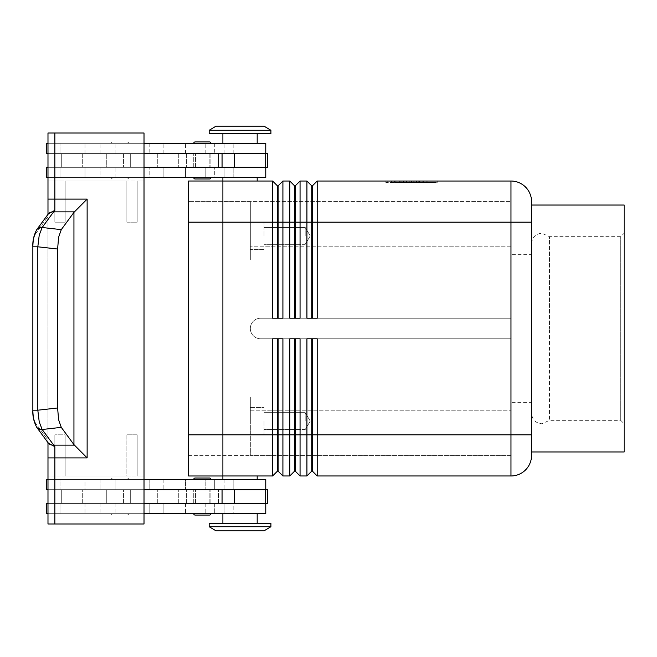 <?xml version="1.0" encoding="UTF-8"?>
<svg xmlns="http://www.w3.org/2000/svg" width="657" height="657" viewBox="0 0 657 657"><rect width="100%" height="100%" fill="white"/><g stroke="black" fill="none" stroke-linecap="round" stroke-linejoin="round"><path stroke-width="0.49" stroke-dasharray="3.29 2.46" d="M531.554 413.483L531.554 328.5L531.554 413.483C532.178 419.716 535.603 423.149 541.844 423.773L549.507 420.34L549.507 328.5L549.507 420.34L620.717 420.34L620.717 236.66L620.717 420.34L624.15 423.773L624.15 233.227L624.15 423.773M531.554 328.5L531.554 243.517L531.554 328.5M209.517 478.025L195.113 478.025A1.371 1.371 0 0 0 193.741 479.396L210.889 479.396A1.371 1.371 0 0 0 209.517 478.025L206.15 478.025M195.113 515.063L209.517 515.063A1.371 1.371 0 0 0 210.889 513.692L193.741 513.692L210.889 513.692M209.517 515.063L206.15 515.063M265.765 503.41L59.992 503.41L265.765 503.41L265.765 513.692L46.277 513.692L265.765 513.692L214.322 513.692L214.322 503.41L265.765 503.41L47.986 503.41L130.3 503.41L130.3 489.687L61.709 489.687L61.709 503.41L61.709 489.687L244.749 489.687L47.986 489.687L61.709 489.687L61.709 503.41L61.709 489.687L47.986 489.687L265.765 489.687L46.277 489.687L149.164 489.687L47.986 489.687L47.986 503.41L60.846 503.41L59.992 503.41L59.992 513.692L233.186 513.692L214.322 513.692L214.322 503.41L224.078 503.41L224.078 513.692L224.078 503.41L233.186 503.41L233.186 513.692L233.186 503.41L205.173 503.41L205.173 513.692L205.173 503.41L185.479 503.41L185.479 513.692L185.479 503.41L163.872 503.41L163.872 513.692L163.872 503.41L59.992 503.41L59.992 513.692L149.164 513.692L149.164 503.41L149.164 513.692L46.277 513.692L46.277 503.41L130.3 503.41L130.3 489.687L130.3 503.41L144.014 503.41L144.014 489.687L130.3 489.687L130.3 503.41L244.749 503.41L47.986 503.41L47.986 489.687L47.986 503.41L106.294 503.41L106.294 489.687L59.992 489.687L267.481 489.687L46.277 489.687L46.277 479.396L265.765 479.396L46.277 479.396L115.862 479.396L115.862 489.687L115.862 479.396L149.164 479.396L149.164 489.687L149.164 479.396L100.882 479.396L100.882 489.687L100.882 479.396L84.975 479.396L84.975 489.687L84.975 479.396L59.992 479.396L59.992 489.687L59.992 479.396L163.872 479.396L163.872 489.687L163.872 479.396L185.479 479.396L185.479 489.687L185.479 479.396L205.173 479.396L205.173 489.687L205.173 479.396L233.186 479.396L233.186 489.687L233.186 479.396L224.078 479.396L224.078 489.687L224.078 479.396L214.322 479.396L214.322 489.687L214.322 479.396L265.765 479.396L265.765 489.687M257.191 513.692L257.191 523.301L222.895 523.301L222.895 513.692L257.191 513.692L222.895 513.692M128.583 479.396A1.371 1.371 0 0 0 127.212 478.025L112.807 478.025A1.371 1.371 0 0 0 111.435 479.396L128.583 479.396A1.371 1.371 0 0 0 127.212 478.025L112.807 478.025A1.371 1.371 0 0 0 111.435 479.396L128.583 479.396M127.212 515.063A1.371 1.371 0 0 0 128.583 513.692L111.435 513.692A1.371 1.371 0 0 0 112.807 515.063L127.212 515.063A1.371 1.371 0 0 0 128.583 513.692L111.435 513.692A1.371 1.371 0 0 0 112.807 515.063L127.212 515.063M210.889 177.604A1.371 1.371 0 0 1 209.517 178.975L195.113 178.975A1.371 1.371 0 0 1 193.741 177.604L210.889 177.604L193.741 177.604M209.517 141.937L195.113 141.937L209.517 141.937A1.371 1.371 0 0 1 210.889 143.308L193.741 143.308L210.889 143.308M144.014 153.59L144.014 167.313L130.3 167.313L144.014 167.313L144.014 153.59L130.3 153.59L130.3 167.313L130.3 153.59L244.749 153.59L46.277 153.59L265.765 153.59L47.986 153.59L61.709 153.59L61.709 167.313L130.3 167.313L130.3 153.59L61.709 153.59L130.3 153.59L130.3 167.313L61.709 167.313L61.709 153.59L61.709 167.313L47.986 167.313L265.765 167.313L46.277 167.313L265.765 167.313L47.986 167.313L61.709 167.313L61.709 153.59L47.986 153.59L47.986 167.313L157.737 167.313L46.277 167.313L46.277 177.604L265.765 177.604L46.277 177.604L115.862 177.604L115.862 167.313L115.862 177.604L149.164 177.604L149.164 167.313L149.164 177.604L100.882 177.604L100.882 167.313L100.882 177.604L84.975 177.604L84.975 167.313L84.975 177.604L59.992 177.604L59.992 167.313L59.992 177.604L163.872 177.604L163.872 167.313L163.872 177.604L185.479 177.604L185.479 167.313L185.479 177.604L205.173 177.604L205.173 167.313L205.173 177.604L233.186 177.604L233.186 167.313L233.186 177.604L224.078 177.604L224.078 167.313L224.078 177.604L214.322 177.604L214.322 167.313L214.322 177.604L265.765 177.604L265.765 167.313M144.014 167.313L267.481 167.313L267.481 153.59L46.277 153.59L46.277 143.308L265.765 143.308L46.277 143.308L265.765 143.308L265.765 153.59L244.749 153.59L267.481 153.59L47.986 153.59L60.846 153.59L59.992 153.59L59.992 143.308L59.992 153.59L265.765 153.59M257.191 143.308L240.043 143.308L257.191 143.308L257.191 133.7L222.895 133.7L222.895 143.308L257.191 143.308L222.895 143.308M222.895 133.7L257.191 133.7M128.583 177.604A1.371 1.371 0 0 1 127.212 178.975L112.807 178.975A1.371 1.371 0 0 1 111.435 177.604L128.583 177.604A1.371 1.371 0 0 1 127.212 178.975L112.807 178.975A1.371 1.371 0 0 1 111.435 177.604L128.583 177.604M127.212 141.937A1.371 1.371 0 0 1 128.583 143.308L111.435 143.308A1.371 1.371 0 0 1 112.807 141.937L127.212 141.937A1.371 1.371 0 0 1 128.583 143.308L111.435 143.308A1.371 1.371 0 0 1 112.807 141.937L127.212 141.937M278.108 196.476L278.108 185.832L282.912 181.028L282.912 318.21L272.622 318.21L272.622 181.028L277.426 185.832L277.426 318.21L272.622 318.21L282.912 318.21L278.108 318.21L278.108 196.476M257.191 181.028L222.895 181.028L257.191 181.028L222.895 181.028L257.191 181.028L257.191 177.604L222.895 177.604L257.191 177.604L222.895 177.604L222.895 193.084L222.895 181.028L272.622 181.028M295.256 196.476L295.256 185.832L300.06 181.028L300.06 318.21L289.77 318.21L289.77 181.028L294.574 185.832L294.574 318.21L289.77 318.21L300.06 318.21L295.256 318.21L295.256 196.476M282.912 181.028L289.77 181.028M317.208 181.028L317.208 318.21L306.918 318.21L306.918 181.028L311.722 185.832L311.722 318.21L317.208 318.21L312.404 318.21L312.404 185.832L317.208 181.028L510.974 181.028A20.581 20.581 0 0 1 525.526 187.056A20.581 20.581 0 0 0 510.974 181.028L510.974 222.181L222.895 222.181L222.895 201.609L222.895 475.98L257.191 475.972L257.191 479.396L222.895 479.396L257.191 479.396M300.06 181.028L306.918 181.028M277.426 471.168L272.622 475.972L272.622 338.79L282.912 338.79L278.108 338.79L278.108 471.168L277.426 471.168L277.426 338.79L272.622 338.79L282.912 338.79L282.912 475.972L289.77 475.972L289.77 338.79L300.06 338.79L300.06 475.972L306.918 475.972L306.918 338.79L317.208 338.79L312.404 338.79L317.208 338.79L317.208 475.972L510.974 475.972L510.974 222.181L531.554 222.181L531.554 455.391A20.581 20.581 0 0 1 510.974 475.972A20.581 20.581 0 0 0 525.526 469.944M272.622 475.972L222.895 475.972L222.895 434.819L295.256 434.819L295.256 471.168L294.574 471.168L294.574 338.79L300.06 338.79L295.256 338.79L295.256 434.819L311.722 434.819L311.722 338.79L312.404 338.79L312.404 471.168L311.722 471.168L311.722 434.819L531.554 434.819M270.906 130.275L209.181 130.275L270.906 130.275L264.048 126.16L216.038 126.16L209.181 130.275L209.181 133.7L270.906 133.7L209.181 133.7L270.906 133.7L270.906 130.275L209.181 130.275M216.038 126.16L264.048 126.16L216.038 126.16M222.895 177.604L257.191 177.604M270.906 526.725L264.048 530.84L216.038 530.84L209.181 526.725L209.181 523.301L270.906 523.301L270.906 526.725L209.181 526.725M270.906 523.301L209.181 523.301L270.906 523.301M222.895 463.916L222.895 475.972L257.191 475.972L222.895 475.972L222.895 479.396L240.043 479.396L222.895 479.396M250.333 401.107L250.333 397.091L510.974 397.091L510.974 401.107L510.974 397.091L250.333 397.091L250.333 410.806L250.333 401.107M510.974 259.909L510.974 255.893L510.974 259.909L250.333 259.909L250.333 255.893L250.333 259.909L510.974 259.909L250.333 259.909L250.333 222.181L250.333 259.909L510.974 259.909L510.974 318.21L260.624 318.21L510.974 318.21L510.974 338.79L510.974 259.909M264.048 235.904L264.048 222.181L264.048 235.904M305.201 235.904L305.201 227.47L305.201 235.904M264.048 421.096L264.048 434.819L264.048 421.096M305.201 421.096L305.201 412.662L305.201 421.096M250.333 421.096L250.333 397.091L510.974 397.091L510.974 338.79L260.624 338.79A10.29 10.29 0 0 1 250.333 328.5A10.29 10.29 0 0 1 260.624 318.21A10.29 10.29 0 0 0 250.333 328.5A10.29 10.29 0 0 0 260.624 338.79L510.974 338.79L260.624 338.79A10.29 10.29 0 0 1 250.333 328.5A10.29 10.29 0 0 1 260.624 318.21L510.974 318.21L260.624 318.21A10.29 10.29 0 0 0 250.333 328.5A10.29 10.29 0 0 0 260.624 338.79L510.974 338.79L510.974 397.091L250.333 397.091L250.333 455.391L510.974 455.391L510.974 410.806L510.974 455.391L250.333 455.391L250.333 421.096M112.807 178.975L127.212 178.975L112.807 178.975M222.895 523.301L257.191 523.301M193.741 479.396L210.889 479.396M36.447 230.09A6.857 6.168 -143.8 0 0 35.568 233.876C34.024 236.331 33.203 240.643 33.113 246.802C33.203 240.643 34.024 236.331 35.568 233.876A6.857 6.168 -143.8 0 1 36.636 229.827A6.857 6.168 -143.8 0 1 36.661 229.786C33.786 235.378 32.513 241.045 32.858 246.802L37.819 246.802L37.819 410.198L39.231 421.95L42.163 429.506L54.851 446.67L54.851 523.982L47.986 523.982L47.986 133.018L54.851 133.018L54.851 199.104L87.135 199.104L87.135 457.896L73.945 444.641L61.282 427.362L42.163 429.506A6.857 6.168 -36.2 0 1 37.252 427.879A6.857 6.168 -36.2 0 1 36.661 427.214A6.857 6.168 -36.2 0 1 36.636 427.173A6.857 6.168 -36.2 0 1 35.568 423.124C34.024 420.669 33.203 416.357 33.113 410.198L32.85 246.802L33.113 410.198C33.203 416.357 34.024 420.669 35.568 423.124A6.857 6.168 -36.2 0 0 36.447 426.91M87.135 199.104L74.356 211.874L53.603 211.874L42.163 227.494L39.231 235.05L37.819 246.802L57.602 249.019L57.602 407.981L58.613 419.774L61.282 427.362M36.661 229.786A6.857 6.168 -143.8 0 1 37.252 229.121A6.857 6.168 -143.8 0 1 42.163 227.494L61.282 229.638L74.356 211.874M48.289 213.837L47.986 215.471L48.388 213.607L54.851 210.33L53.603 211.874A6.857 6.168 -143.8 0 0 48.692 213.5A6.857 6.168 -143.8 0 0 48.092 214.182L48.396 213.607L48.101 214.182A6.857 6.168 -143.8 0 0 48.076 214.215A6.857 6.168 -143.8 0 0 47.017 218.264A6.857 6.168 -143.8 0 1 48.076 214.215L36.636 229.827M61.282 229.638L58.613 237.226L57.602 249.019M510.974 402.642L510.974 254.358L531.554 254.358L531.554 402.642L510.974 402.642L510.974 254.358M531.554 243.517C532.178 237.284 535.603 233.851 541.844 233.227L549.507 236.66L549.507 328.5L549.507 236.66L620.717 236.66L624.15 233.227M531.554 451.967L531.554 205.033L531.554 451.967M74.356 445.126L53.603 445.126A6.857 6.168 -36.2 0 1 48.692 443.5A6.857 6.168 -36.2 0 1 48.092 442.818A6.857 6.168 -36.2 0 1 48.076 442.785A6.857 6.168 -36.2 0 1 47.017 438.736A6.857 6.168 -36.2 0 0 48.076 442.785L36.636 427.173M57.602 407.981L37.819 410.198L32.85 410.198L32.85 246.802M48.289 443.163L47.986 441.529L48.388 443.393L54.851 446.67M144.014 479.396L47.986 479.396L47.986 513.692L144.014 513.692M54.851 210.33L54.851 199.104L47.986 199.104L47.986 181.028L47.986 523.982L144.014 523.982L47.986 523.982M144.014 143.308L47.986 143.308L47.986 177.604L144.014 177.604M54.851 523.982L144.014 523.982L144.014 133.018L54.851 133.018M47.986 133.018L144.014 133.018L47.986 133.018L47.986 181.028L65.133 181.028L65.133 222.181L54.851 222.181L54.851 181.028L54.851 222.181L54.851 181.028L47.986 181.028M510.974 255.893L510.974 201.609L510.974 255.893M510.974 401.107L510.974 410.806L510.974 401.107M531.554 201.609A20.581 20.581 0 0 0 525.526 187.056A20.581 20.581 0 0 1 531.554 201.609L531.554 222.181M222.895 181.028L222.895 193.084M188.6 434.819L222.895 434.819L188.6 434.819L222.895 434.819L222.895 222.181L250.333 222.181L250.333 201.609L250.333 222.181L264.048 222.181L188.6 222.181L188.6 434.819L188.6 201.617L250.333 201.609L250.333 255.893L250.333 201.609L510.974 201.609L188.6 201.617L188.6 455.383L250.333 455.391L188.6 455.383L188.6 434.819L188.6 475.98L222.895 475.98M188.6 222.181L222.895 222.181L188.6 222.181L188.6 181.02L222.895 181.02M257.191 475.972L222.895 475.972M624.15 205.033L624.15 451.967M531.554 402.642L531.554 254.358M126.867 434.819L126.867 475.972L65.133 475.972L65.133 434.819L65.133 475.972L65.133 434.819L54.851 434.819L65.133 434.819L65.133 475.972L54.851 475.972L54.851 434.819L54.851 475.972L47.986 475.972L126.867 475.972L65.133 475.972L126.867 475.972L126.867 434.819L126.867 475.972L137.157 475.972L126.867 475.972L126.867 434.819L137.157 434.819L137.157 475.972L137.157 434.819L126.867 434.819M144.014 475.972L137.157 475.972L137.157 434.819L137.157 475.972L144.014 475.972L137.157 475.972L144.014 475.972L144.014 523.982L144.014 181.028L137.157 181.028L137.157 222.181L126.867 222.181L126.867 181.028L65.133 181.028L126.867 181.028L126.867 222.181L126.867 181.028L137.157 181.028L137.157 222.181L137.157 181.028L144.014 181.028L144.014 475.972M65.133 222.181L65.133 181.028L65.133 222.181L54.851 222.181L54.851 181.028L65.133 181.028L65.133 222.181M144.014 133.018L144.014 181.028L65.133 181.028L126.867 181.028L126.867 222.181L137.157 222.181L137.157 181.028L144.014 181.028L144.014 133.018M54.851 434.819L54.851 475.972L54.851 434.819M111.435 513.692L128.583 513.692L111.435 513.692M106.294 503.41L106.294 489.687L267.481 489.687L267.481 503.41L106.294 503.41L106.294 489.687L106.294 503.41M124.567 143.308L111.435 143.308L124.567 143.308M195.113 178.975L209.517 178.975M218.543 167.313L106.294 167.313L106.294 153.59L106.294 167.313L106.294 153.59L106.294 167.313L267.481 167.313L218.543 167.313L218.543 153.59L218.543 167.313M385.807 181.028L437.233 181.028L385.807 181.028L385.807 182.4L435.254 182.4L385.807 182.4M250.333 235.904L250.333 249.619L250.333 235.904M216.038 530.84L264.048 530.84L216.038 530.84M311.722 338.79L312.404 338.79M294.574 338.79L295.256 338.79M277.426 338.79L278.108 338.79M311.722 185.832L312.404 185.832M311.722 318.21L312.404 318.21M294.574 185.832L295.256 185.832M294.574 318.21L295.256 318.21M277.426 185.832L278.108 185.832M277.426 318.21L278.108 318.21M422.196 182.4L391.219 182.4L422.196 182.4L422.196 181.028L423.913 181.028L413.237 181.028L413.237 182.4L413.237 181.028L399.127 181.028L422.196 181.028L391.219 181.028L423.913 181.028L422.196 181.028L422.196 182.4L422.196 181.028M403.809 181.028L403.809 182.4M409.804 181.028L409.804 182.4L409.804 181.028M419.223 181.028L419.223 182.4M404.728 181.028L426.147 181.028L396.885 181.028L420.989 181.028L404.728 181.028L404.728 182.4L403.012 182.4L420.989 182.4L395.177 182.4L427.863 182.4L404.728 182.4L404.728 181.028M418.312 181.028L420.028 181.028L418.312 181.028L418.312 182.4L418.312 181.028M387.786 181.028L411.52 181.028L387.786 181.028L387.786 182.4M435.254 181.028L411.52 181.028L411.52 182.4L437.233 182.4L411.52 182.4L411.52 181.028L435.254 181.028L435.254 182.4M411.52 181.028L411.52 182.4L411.52 181.028M437.233 181.028L437.233 182.4M401.838 181.028L401.838 182.4M420.989 181.028L420.989 182.4L420.989 181.028L414.099 181.028L420.989 181.028M414.099 181.028L414.099 182.4M396.885 181.028L395.177 181.028L396.885 181.028L396.885 182.4L396.885 181.028M427.173 181.028L419.831 181.028L427.173 181.028L427.173 182.4L427.173 181.028M419.831 181.028L419.831 182.4M47.986 153.59L47.986 167.313L47.986 153.59M265.214 503.41L244.749 503.41L265.214 503.41M120.009 503.41L157.737 503.41L120.009 503.41M120.009 489.687L157.737 489.687L120.009 489.687M144.014 503.41L144.014 489.687M202.315 503.41L210.889 503.41L202.315 503.41M202.315 489.687L210.889 489.687L202.315 489.687M202.315 153.59L210.889 153.59L202.315 153.59M202.315 167.313L210.889 167.313L202.315 167.313M100.882 503.41L100.882 513.692L100.882 503.41M115.862 153.59L115.862 143.308L115.862 153.59M224.078 153.59L224.078 143.308L224.078 153.59M100.882 153.59L100.882 143.308L100.882 153.59M115.862 503.41L115.862 513.692L115.862 503.41M87.135 457.896L47.986 457.896M73.945 444.641L73.945 212.359M35.568 233.876L47.986 216.555L35.568 233.876M47.017 438.736L35.568 423.124L47.017 438.736M222.895 434.819L250.333 434.819L222.895 434.819M218.543 503.41L218.543 489.687L218.543 503.41M186.374 503.41L186.374 489.687L186.374 503.41M178.31 503.41L178.31 489.687L178.31 503.41M123.442 503.41L123.442 489.687L123.442 503.41M84.975 503.41L84.975 513.692L84.975 503.41M186.374 153.59L186.374 167.313L186.374 153.59M178.31 153.59L178.31 167.313L178.31 153.59M123.442 153.59L123.442 167.313L123.442 153.59M84.975 153.59L84.975 143.308L84.975 153.59M163.872 153.59L163.872 143.308L163.872 153.59M185.479 153.59L185.479 143.308L185.479 153.59M205.173 153.59L205.173 143.308L205.173 153.59M510.974 246.194L250.333 246.194L510.974 246.194M250.333 410.806L510.974 410.806L250.333 410.806M400.844 181.028L400.844 182.4L400.844 181.028M399.357 181.028L399.357 182.4L399.357 181.028M403.316 181.028L403.316 182.4M406.289 181.028L406.289 182.4M416.752 181.028L416.752 182.4M419.724 181.028L419.724 182.4M423.683 181.028L423.683 182.4M391.449 181.028L391.449 182.4M394.422 181.028L394.422 182.4M426.147 181.028L426.147 182.4L426.147 181.028M265.674 153.59L265.674 167.313M234.36 153.59L234.36 167.313M222.058 153.59L222.058 167.313M265.674 503.41L265.674 489.687M234.36 503.41L234.36 489.687M222.058 503.41L222.058 489.687M82.281 503.41L82.281 489.687L82.281 503.41M157.737 153.59L157.737 167.313L157.737 153.59M149.164 143.308L149.164 153.59L149.164 143.308M214.322 143.308L214.322 153.59L214.322 143.308M264.048 227.47L305.201 227.47L310.268 235.904L305.201 244.338L310.268 235.904L305.201 227.47L264.048 227.47M264.048 412.662L305.201 412.662L310.268 421.096L305.201 429.53L310.268 421.096L305.201 412.662L264.048 412.662M250.333 407.381L264.048 407.381L250.333 407.381M82.281 153.59L82.281 167.313L82.281 153.59M157.737 503.41L157.737 489.687L157.737 503.41M36.661 427.206C33.786 421.622 32.513 415.955 32.858 410.198M48.101 442.818L48.396 443.393L48.101 442.818M233.186 153.59L233.186 143.308L233.186 153.59M264.048 249.619L250.333 249.619L264.048 249.619M305.201 244.338L264.048 244.338L305.201 244.338M264.048 434.819L250.333 434.819L264.048 434.819M305.201 429.53L264.048 429.53L305.201 429.53M399.127 181.028L399.127 182.4M406.511 181.028L406.511 182.4M416.522 181.028L416.522 182.4M423.913 181.028L423.913 182.4L423.913 181.028M403.012 181.028L403.012 182.4L403.012 181.028M420.028 181.028L420.028 182.4M391.219 181.028L391.219 182.4M395.177 181.028L395.177 182.4M427.863 181.028L427.863 182.4L427.863 181.028M193.741 503.41L193.741 489.687L193.741 503.41M195.458 503.41L195.458 489.687L195.458 503.41M209.181 503.41L209.181 489.687L209.181 503.41M210.889 503.41L210.889 489.687L210.889 503.41M210.889 153.59L210.889 167.313L210.889 153.59M209.181 153.59L209.181 167.313L209.181 153.59M195.458 167.313L195.458 153.59L195.458 167.313M193.741 167.313L193.741 153.59L193.741 167.313"/><path stroke-width="0.99" d="M210.889 479.396A1.371 1.371 0 0 0 209.517 478.025L195.113 478.025A1.371 1.371 0 0 0 193.741 479.396M209.517 515.063L195.113 515.063L209.517 515.063A1.371 1.371 0 0 0 210.889 513.692M193.741 513.692A1.371 1.371 0 0 0 195.113 515.063A1.371 1.371 0 0 1 193.741 513.692M195.113 178.975L209.517 178.975L195.113 178.975A1.371 1.371 0 0 1 193.741 177.604M209.517 141.937L195.113 141.937A1.371 1.371 0 0 0 193.741 143.308A1.371 1.371 0 0 1 195.113 141.937L209.517 141.937A1.371 1.371 0 0 1 210.889 143.308M277.426 318.21L277.426 185.832L278.108 185.832L278.108 318.21M222.895 181.028L272.622 181.028L272.622 318.21L282.912 318.21L282.912 181.028L289.77 181.028L289.77 318.21L300.06 318.21L300.06 181.028L306.918 181.028L306.918 318.21L317.208 318.21L317.208 181.028L510.974 181.028A20.581 20.581 0 0 1 531.554 201.609L531.554 455.391A20.581 20.581 0 0 1 510.974 475.972A20.581 20.581 0 0 0 525.526 469.944M272.622 181.028L277.426 185.832M294.574 318.21L294.574 185.832L295.256 185.832L295.256 318.21M289.77 181.028L294.574 185.832M311.722 318.21L311.722 185.832L312.404 185.832L312.404 318.21M306.918 181.028L311.722 185.832M222.895 475.972L272.622 475.972L277.426 471.168L278.108 471.168L278.108 338.79M294.574 338.79L294.574 471.168L295.256 471.168L300.06 475.972L300.06 338.79L289.77 338.79L289.77 475.972L282.912 475.972L278.108 471.168L282.912 475.972L282.912 338.79L272.622 338.79L272.622 475.972M277.426 338.79L277.426 471.168M222.895 193.084L222.895 434.819L295.256 434.819L295.256 471.168L300.06 475.972L306.918 475.972L306.918 434.819L295.256 434.819L295.256 338.79M294.574 471.168L289.77 475.972L294.574 471.168M311.722 338.79L311.722 471.168L312.404 471.168L312.404 338.79M222.895 479.396L222.895 222.181L510.974 222.181L510.974 475.972L317.208 475.972L312.404 471.168L317.208 475.972L317.208 338.79L306.918 338.79L306.918 434.819L531.554 434.819M311.722 471.168L306.918 475.972L311.722 471.168M270.906 130.275L264.048 126.16L216.038 126.16L209.181 130.275L209.181 133.7L270.906 133.7L270.906 130.275L209.181 130.275M257.191 181.028L257.191 177.604M222.895 177.604L222.895 222.181L188.6 222.181L188.6 181.02L222.895 181.02M270.906 526.725L264.048 530.84L216.038 530.84L209.181 526.725L270.906 526.725L270.906 523.301L209.181 523.301L209.181 526.725M257.191 475.972L257.191 479.396M257.191 143.308L257.191 133.7M222.895 133.7L222.895 143.308M265.765 153.59L265.765 143.308L144.014 143.308M210.889 177.604A1.371 1.371 0 0 1 209.517 178.975M257.191 513.692L257.191 523.301M222.895 523.301L222.895 513.692M144.014 479.396L265.765 479.396L265.765 489.687M48.289 443.163L54.851 446.67L42.163 429.506L39.231 421.95L37.819 410.198L37.819 246.802L32.85 246.802L32.85 410.198L37.819 410.198L57.602 407.981L57.602 249.019L58.613 237.226L61.282 229.638L42.163 227.494A6.857 6.168 -143.8 0 0 37.252 229.121A6.857 6.168 -143.8 0 0 36.661 229.786A6.857 6.168 -143.8 0 0 36.636 229.827A6.857 6.168 -143.8 0 0 36.447 230.09M36.447 426.91A6.857 6.168 -36.2 0 0 36.636 427.173A6.857 6.168 -36.2 0 0 36.661 427.214A6.857 6.168 -36.2 0 0 37.252 427.879A6.857 6.168 -36.2 0 0 42.163 429.506L61.282 427.362L73.945 444.641L87.135 457.896L87.135 199.104L73.945 212.359L61.282 229.638M61.282 427.362L58.613 419.774L57.602 407.981M531.554 205.033L624.15 205.033L624.15 451.967L531.554 451.967M57.602 249.019L37.819 246.802L39.231 235.05L42.163 227.494L53.603 211.874A6.857 6.168 -143.8 0 0 48.692 213.5A6.857 6.168 -143.8 0 0 48.092 214.182A6.857 6.168 -143.8 0 0 48.076 214.215L36.636 229.827M47.986 523.982L47.986 442.67L47.986 479.396L46.277 479.396L46.277 489.687L47.986 489.687L47.986 503.41L46.277 503.41L46.277 513.692L47.986 513.692L47.986 523.982L144.014 523.982L144.014 133.018L47.986 133.018L47.986 143.308L46.277 143.308L46.277 153.59L47.986 153.59L47.986 167.313L46.277 167.313L46.277 177.604L47.986 177.604L47.986 181.028M36.636 427.173L48.076 442.785A6.857 6.168 -36.2 0 0 48.092 442.818A6.857 6.168 -36.2 0 0 48.692 443.5A6.857 6.168 -36.2 0 0 53.603 445.126L74.356 445.126M47.986 214.33L47.986 199.104L47.986 214.33M74.356 211.874L53.603 211.874L54.851 210.33L54.851 199.104L47.986 199.104L47.986 133.018M48.289 213.837L54.851 210.33M222.895 475.98L188.6 475.98L188.6 434.819L222.895 434.819L222.895 463.916M188.6 434.819L188.6 222.181M144.014 503.41L267.481 503.41L267.481 489.687L144.014 489.687M144.014 153.59L267.481 153.59L267.481 167.313L144.014 167.313M206.15 478.025L209.517 478.025M206.15 515.063L195.113 515.063M265.765 503.41L265.765 513.692L144.014 513.692M144.014 177.604L265.765 177.604L265.765 167.313M312.404 185.832L317.208 181.028M295.256 185.832L300.06 181.028M278.108 185.832L282.912 181.028M531.554 201.609A20.581 20.581 0 0 0 510.974 181.028L510.974 222.181L531.554 222.181M54.851 523.982L54.851 446.67M87.135 199.104L54.851 199.104L54.851 133.018M47.986 457.896L87.135 457.896M73.945 212.359L73.945 444.641M222.058 503.41L222.058 489.687M234.36 503.41L234.36 489.687M265.674 503.41L265.674 489.687M222.058 153.59L222.058 167.313M234.36 153.59L234.36 167.313M265.674 153.59L265.674 167.313M36.661 229.794C33.786 235.378 32.513 241.045 32.858 246.802M36.661 427.206C33.786 421.622 32.513 415.955 32.858 410.198M48.101 214.182L48.396 213.607M48.101 442.818L48.396 443.393"/></g></svg>
